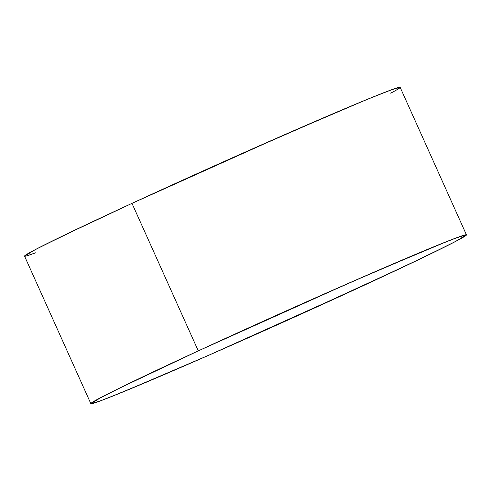 <?xml version="1.0" encoding="UTF-8"?>
<svg xmlns="http://www.w3.org/2000/svg" width="491" height="491" viewBox="0 0 491 491"><rect width="100%" height="100%" fill="white"/><g stroke="black" fill="none" stroke-linecap="round" stroke-linejoin="round"><path stroke-width="0.74" d="M466.45 234.858L455.452 241.517L427.821 255.271L359.019 287.64A205.895 4.517 -24.2 0 1 108.904 397.624A205.895 4.517 -24.2 0 1 198.284 350.881L287.787 310.208L375.136 271.67L448.393 240.897L464.412 235.091L466.229 234.766L466.235 235.244L460.846 238.626L448.461 245.107L404.83 266.257L287.941 320.04L215.451 352.317L152.578 379.561L108.904 397.624L96.488 402.289L91.068 403.762L91.062 403.277L92.86 401.982L96.451 399.895L117.521 389.087L198.284 350.881L349.101 283.025L432.332 247.384L457.618 237.374L466.45 234.858L400.153 87.337L391.315 89.853L366.028 99.863L282.804 135.504L131.981 203.36L63.179 235.729L35.548 249.483L24.55 256.142L90.847 403.663L101.846 397.004L129.477 383.25L198.284 350.881L131.981 203.36L86.171 224.743L42.539 245.893L30.154 252.374L24.765 255.756L24.771 256.234L26.588 255.909L35.542 252.822M394.549 91.105L398.14 89.018L399.938 87.723L399.932 87.238L394.512 88.711L373.399 96.85L338.422 111.439L239.835 154.493L131.981 203.36L198.284 350.881A205.895 4.517 -24.2 0 1 448.393 240.897A205.895 4.517 -24.2 0 1 359.019 287.64L208.196 355.496L124.972 391.137L99.685 401.147L90.847 403.663M198.284 350.881L131.981 203.36A205.895 4.517 155.8 0 0 35.211 252.951M390.689 93.192A205.895 4.517 155.8 0 0 336.722 112.163A205.895 4.517 155.8 0 0 131.981 203.36"/></g></svg>
